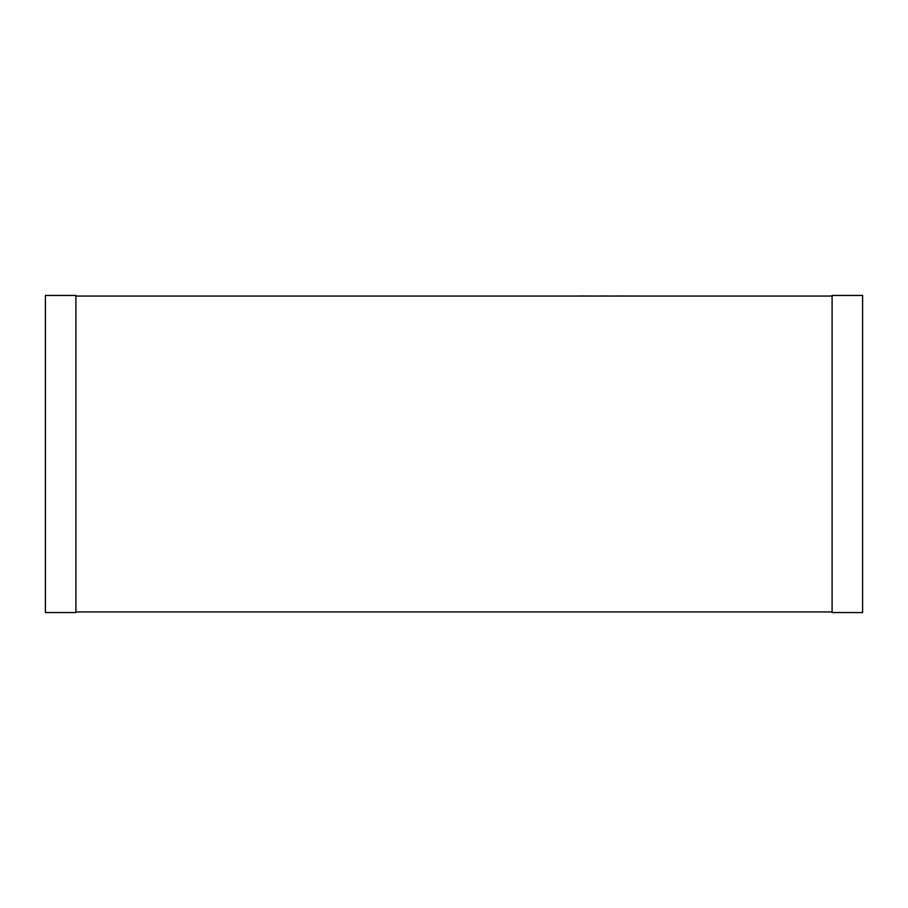 <?xml version="1.0" encoding="UTF-8"?>
<svg xmlns="http://www.w3.org/2000/svg" width="908" height="908" viewBox="0 0 908 908"><rect width="100%" height="100%" fill="white"/><g stroke="black" fill="none" stroke-linecap="round" stroke-linejoin="round"><path stroke-width="1.36" d="M75.897 296.053L832.103 296.053M75.897 611.947L832.103 611.947M75.897 612.56L75.897 295.441L45.4 295.441L45.4 612.56L75.897 612.56M832.103 612.56L832.103 295.441L862.6 295.441L862.6 612.56L832.103 612.56M266.861 296.053L578.816 296.053M578.816 295.985L599.666 296.053M599.666 295.985L616.657 296.053M616.657 295.985L636.701 296.053M636.701 295.985L640.764 296.053"/></g></svg>
